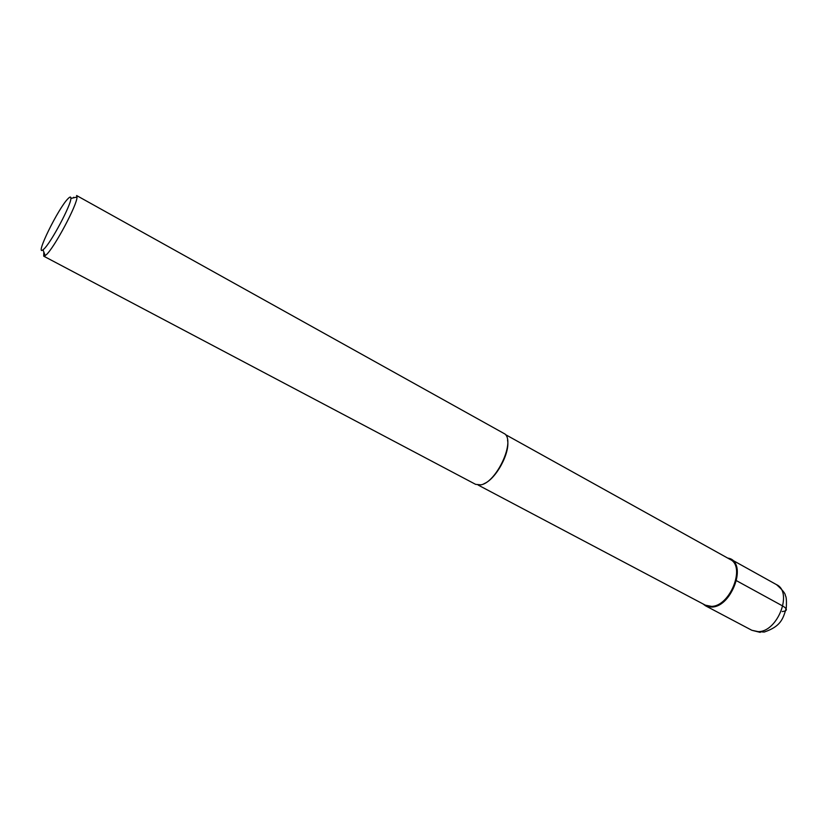 <?xml version="1.0" encoding="UTF-8"?>
<svg xmlns="http://www.w3.org/2000/svg" width="828" height="828" viewBox="0 0 828 828"><rect width="100%" height="100%" fill="white"/><g stroke="black" fill="none" stroke-linecap="round" stroke-linejoin="round"><path stroke-width="1.24" d="M711.718 607.048L705.539 605.817L702.941 603.881L706.874 606.406L711.718 607.048C732.78 606.955 747.715 560.556 727.75 558.103L730.793 559.231C746.804 566.352 730.7 607.1 711.718 607.048M478.149 485.063L705.404 605.185L711.48 606.386C730.099 606.427 745.904 566.455 730.192 559.469L505.504 434.607M507.543 440.144C510.265 452.812 496.013 479.122 483.904 483.749M43.718 256.173L475.634 484.359L480.83 484.846C496.086 482.714 515.171 442.473 505.028 434.048L76.6 195.532L77.014 197.033C77.387 204.495 54.317 247.8 46.213 254.827L43.718 256.173L43.812 251.898M73.061 197.944L73.682 197.281M43.915 249.031L43.035 249.808C34.372 256.939 58.343 208.097 68.051 198.637C70.038 196.598 70.98 196.536 70.887 198.441C71.094 205.013 50.974 242.77 43.915 249.031M782.253 611.571C787.521 610.94 787.718 609.108 782.833 606.065L736.454 580.676M705.549 605.817L751.834 630.274L758.179 631.629C777.564 632.106 793.069 592.113 776.56 584.671C782.522 589.96 785.461 593.593 785.368 595.591C786.362 596.74 786.662 600.849 786.279 607.928C782.998 619.385 780.525 626.454 764.223 632.054L758.179 631.629M730.793 559.231L776.56 584.671M751.834 630.274L760.239 632.385M43.035 249.808L45.198 255.697M70.887 198.441L77.014 197.033"/></g></svg>
